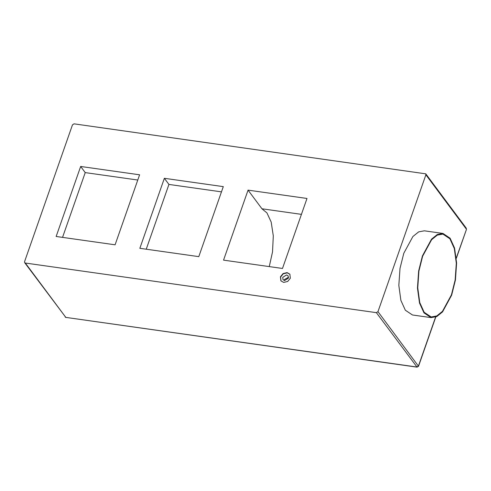 <?xml version="1.0" encoding="UTF-8"?>
<svg xmlns="http://www.w3.org/2000/svg" width="491" height="491" viewBox="0 0 491 491"><rect width="100%" height="100%" fill="white"/><g stroke="black" fill="none" stroke-linecap="round" stroke-linejoin="round"><path stroke-width="0.74" d="M425.777 173.839L74.067 123.842L72.478 124.843L24.55 261.703L24.66 262.66L65.8 317.389L25.317 263.035L376.376 312.657L377.966 311.656L425.893 174.796L425.777 173.839L466.26 228.186L466.376 229.15L425.893 174.796M442.98 233.446L424.353 230.813L418.663 231.869L412.894 236.527L403.792 253.276L400.005 268.393L398.833 285.412L400.877 300.375L405.339 310.22L412.458 314.983L431.086 317.616L436.775 316.566L442.544 311.902L451.646 295.152L455.433 280.042L456.612 263.016L454.568 248.053L450.106 238.209L442.98 233.446L437.291 234.502L431.521 239.16L422.42 255.909L418.633 271.026L417.454 288.045L419.498 303.008L423.96 312.853L431.086 317.616M449.903 238.779L454.298 248.471L456.311 263.207L455.151 279.968L451.425 294.858L442.459 311.349L436.781 315.94L431.178 316.971L424.163 312.282L419.768 302.591L417.755 287.855L418.915 271.093L422.641 256.21L431.607 239.718L437.285 235.128L442.888 234.09L449.903 238.779M301.431 214.358L261.949 208.779L266.951 212.916L271.185 222.055L273.303 235.883L272.53 251.889L269.264 266.601M25.317 263.035L24.66 262.66M56.146 236.472L115.09 244.806L139.604 174.802L80.665 166.467L56.146 236.472M290.334 278.207L287.671 281.472L283.663 282.411L280.907 280.84L280.429 276.807L283.092 273.548L287.1 272.609L289.856 274.174L290.334 278.207M223.301 186.629L164.362 178.301L139.849 248.305L198.787 256.64L223.301 186.629M248.059 190.134L223.546 260.138L282.485 268.467L306.998 198.462L248.059 190.134L261.949 208.779M280.999 280.962L280.613 277.053L283.276 273.794L287.278 272.855L289.948 274.303M164.362 178.301L168.929 184.432L221.472 191.864M146.244 249.207L168.929 184.432M284.215 280.478L284.381 279.563L288.561 277.243M137.775 180.031L85.231 172.605L62.547 237.38M80.665 166.467L85.231 172.605M282.736 277.354L286.541 274.954L288.119 275.85L288.395 278.158L284.584 280.557L283.006 279.661L282.736 277.354M435.781 317.008L418.522 366.28L377.966 311.656M376.376 312.657L417.08 367.158L65.8 317.389L416.859 367.01L418.449 366.01L435.585 317.082M456.305 257.91L466.45 229.42L456.342 258.297M66.027 317.536L65.143 317.014M418.522 366.28L417.08 367.158M466.26 228.186L466.45 229.42"/></g></svg>
